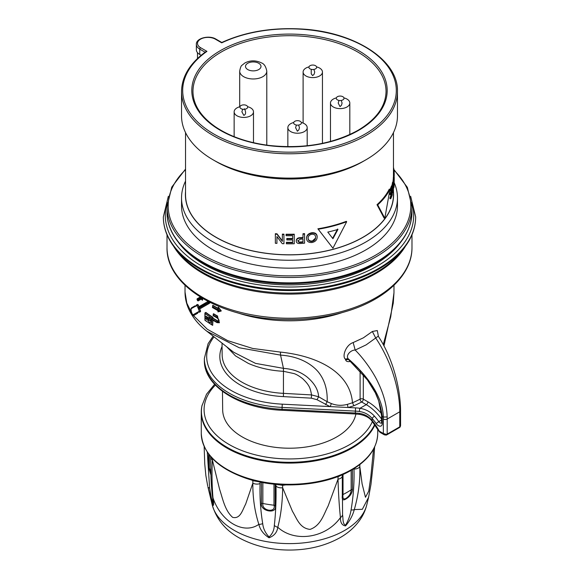 <?xml version="1.0" encoding="UTF-8"?>
<svg xmlns="http://www.w3.org/2000/svg" width="579" height="579" viewBox="0 0 579 579"><rect width="100%" height="100%" fill="white"/><g stroke="black" fill="none" stroke-linecap="round" stroke-linejoin="round"><path stroke-width="0.87" d="M206.855 331.231L233.634 352.213L255.534 363.38L283.449 368.353C292.033 369.055 299.415 371.103 306.884 376.842C314.303 383.001 318.218 389.638 318.638 396.767L327.171 401.71C327.62 389.761 324.645 379.81 318.24 371.863C310.395 362.686 297.179 356.157 280.554 355.115L239.25 347.755L206.855 331.231C198.807 324.949 192.879 317.806 189.072 309.794C186.387 304.055 185.041 298.127 185.019 292.011L186.829 303.172L192.177 313.941M222.025 343.115L222.148 354.869A67.352 38.887 0 0 0 283.63 393.365L311.545 394.921C310.315 388.458 309.874 385.563 302.708 378.724C299.292 376.068 296.426 374.36 294.125 373.614L283.609 371.32C270.552 370.611 258.806 367.976 248.355 363.402L235.515 355.904L226.613 346.705M350.346 361.339L349.658 361.564C347.386 361.868 346.039 361.282 345.62 359.82L345.301 359.074C341.885 356.346 345.931 344.86 353.154 342.565L363.38 337.832L372.355 331.485L377.298 330.558L378.434 336.5M383.269 344.585L390.738 316.771L393.981 292.684L393.981 285.259M399.742 409.693L400.538 408.586C399.944 386.663 392.569 357.692 378.232 336.189L366.116 344.881L355.195 350.078C363.742 358.51 373.679 372.673 378.145 382.625C383.834 394.437 386.837 405.886 387.156 416.96A77.398 44.684 60 0 1 387.185 419.044L399.771 411.778A77.398 44.684 -120 0 0 399.742 409.693C399.416 398.526 397.216 386.606 393.127 373.925C389.761 362.816 382.473 347.899 375.814 338.172L372.355 331.485M192.966 315.077L207.304 329.241L227.713 340.647L252.697 348.457L280.395 352.09C317.386 355.904 349.977 372.022 352.495 402.774A104.481 60.325 0 0 0 360.102 399.119A2.323 1.281 -117.9 0 0 361.665 402A106.804 61.663 180 0 1 353.892 405.741L348.276 407.507L329.965 406.581L316.995 399.698L311.328 398.157L283.428 396.615A69.675 40.226 180 0 1 222.061 346.445M205.487 312.74L205.958 312.472A104.481 60.325 0 0 0 212.934 317.292L212.934 318.081A104.481 60.325 0 0 0 217.697 320.86L218.442 321.084C218.724 319.753 218.261 318.689 217.053 317.9L213.079 315.613L213.318 313.905A104.871 60.549 0 0 0 217.429 316.279L219.419 322.749L217.429 316.279A0.774 0.434 -61.4 0 0 216.893 317.234A105.646 60.99 180 0 1 213.296 315.171L213.311 313.912M213.318 313.905L213.593 313.746A104.481 60.325 0 0 0 217.697 316.12M212.934 320.267L212.681 325.333A0.774 0.449 180 0 1 212.659 325.347L205.212 320.513A0.774 0.507 -52.5 0 1 205.06 320.165A105.646 60.99 0 0 0 211.567 324.689L211.567 319.159L212.659 319.818M202.874 298.569L202.295 300.233L201.463 298.93L201.673 297.396M201.405 299.017L198.402 300.754M209.468 301.825L198.004 307.963L197.019 305.394A0.774 0.709 -120 0 1 197.309 304.503L198.257 304.851L198.959 306.682M210.307 302.578L199.82 308.868L200.551 311.574L199.494 312.182L198.51 311.697L199.314 311.249L198.293 308.694L199.632 308.976L200.363 310.793L199.314 311.249A0.774 0.695 -120 0 0 200.363 311.683L199.494 312.182M198.221 312.03L197.577 313.29L194.124 315.287M198.257 304.851L194.175 307L194.544 306.103L191.331 307.97L194.978 305.857L195.912 306.153M217.928 309.114L218.406 307.225L221.294 310.923L218.124 311.813L218.182 311.227L219.492 310.909L218.182 309.229L218.182 309.91A105.646 60.99 180 0 1 212.623 306.747L212.645 307.391A105.646 60.99 0 0 0 218.182 310.539L218.131 310.539M217.928 311.784L217.928 310.677L212.413 307.507L212.934 305.328A104.481 60.325 0 0 0 217.928 308.231M197.309 304.503L196.455 305.003L197.309 304.503A0.774 0.449 60 0 1 198.083 304.952L198.778 306.783M194.638 306.052L195.767 306.298L196.216 305.372M197.577 313.29L193.885 315.41L192.945 314.846L198.51 311.697L199.422 312.219M198.887 312.19L198.156 312.059L197.446 313.362M199.82 308.868L209.475 303.295M198.004 307.963L198.554 306.913L208.107 301.398L207.883 302.368M200.775 296.694L197.171 298.778L197.164 299.502L197.171 298.778L200.775 296.694L200.819 297.432L197.164 299.502L197.439 300.24L201.123 298.156L201.658 299.596L201.195 298.525M201.854 298.757L198.221 300.856L197.439 300.24L197.989 300.921M212.934 317.292L212.681 317.437A0.774 0.449 0 0 0 212.681 317.437L211.567 318.052A105.646 60.99 180 0 1 205.06 313.529L205.06 320.165A0.774 0.449 0 0 1 204.908 319.897A0.774 0.774 0 0 0 205.212 320.513M212.934 318.081L212.681 318.226A0.774 0.449 180 0 1 212.659 318.24L211.567 318.841L211.567 318.052M400.284 242.731A120.541 69.596 180 0 1 204.264 264.516A120.541 69.596 180 0 1 178.716 242.739M379.701 431.369A2.323 1.339 -60 0 0 380.179 432.433L384.326 434.822L383.356 433.483L383.356 419.044A74.684 43.121 -120 0 0 383.327 417.032C382.907 395.609 365.146 373.346 348.088 358.676L348.413 359.429C368.345 375.887 379.607 394.871 382.212 416.388A64.24 37.085 60 0 1 382.263 418.791L382.263 423.481A5.421 3.127 60 0 1 380.164 426.216A5.421 3.127 60 0 1 376.176 423.539A35.601 20.554 -120 0 0 372.131 418.429C368.787 414.542 364.546 412.234 359.414 411.495A27.09 15.64 0 0 0 355.34 411.104L282.082 407.406L282.082 409.302L355.34 413.001L355.542 407.877A29.413 16.979 180 0 1 359.964 408.296C365.769 409.23 370.611 411.857 374.475 416.178A2.323 0.637 138.4 0 0 372.131 418.429L372.131 420.549A2.323 0.579 139.6 0 0 372.007 421.107L378.478 430.624L378.883 430.479A1.549 0.89 -120 0 0 379.701 431.369L383.356 433.483L386.439 434.416A2.707 1.563 0 0 0 387.185 434.112L399.771 426.846L399.771 411.778A2.707 1.563 180 0 0 400.567 410.67L400.567 425.63L400.096 427.012A1.549 1.144 -140.4 0 0 400.306 426.412L400.567 425.63M282.168 410.287C239.807 408.636 203.649 386.309 204.365 360.333A85.135 49.15 0 0 0 282.082 409.302L282.168 410.287L355.426 413.985L355.34 413.001A27.09 15.64 180 0 1 359.414 413.392C364.596 414.144 368.837 416.533 372.131 420.549A33.278 19.216 60 0 1 378.883 430.479M325.536 404.62L327.171 401.71L331.13 403.462C336.363 405.575 341.813 405.865 347.48 404.33L352.495 402.774L353.892 405.741M311.328 398.157L311.545 394.921L318.638 396.767L316.995 399.698M353.154 342.565L355.195 350.078C351.106 349.839 345.576 355.05 348.088 358.676L345.301 359.074M381.583 419.044A37.925 21.893 -120 0 0 366.268 404.656L359.964 408.296A2.323 0.449 98 0 0 359.414 411.495M345.62 359.82L348.413 359.429L367.361 379.853L375.337 392.837L378.702 400.892L381.539 415.534A2.323 1.281 -2.2 0 0 382.212 416.388L383.327 417.032L387.156 416.96M359.414 413.392A2.323 0.449 98 0 0 359.639 414.383C365.4 415.505 369.518 417.741 372.007 421.107M383.356 419.044A2.707 1.563 180 0 0 387.185 419.044L387.185 434.112A1.549 0.89 -120 0 1 386.866 434.822L386.186 435.104A1.549 0.543 -105.4 0 0 386.439 434.416M349.658 361.564L349.832 360.876M331.13 403.462A2.323 0.948 -71.5 0 1 329.965 406.581L282.284 404.171L282.082 407.406A85.135 49.15 180 0 1 204.365 358.437L204.365 360.333M347.48 404.33A2.323 0.651 -101.9 0 0 348.276 407.507L355.542 407.877M212.659 325.347L211.567 324.689M206.254 316.329A105.646 60.99 0 0 0 208.02 317.596L208.201 317.625C211.957 316.662 211.957 326.657 208.201 320.665L208.02 320.44A105.646 60.99 180 0 1 206.254 319.174C204.865 317.183 204.865 316.235 206.254 316.329A0.774 0.499 126.5 0 0 206.406 316.677L208.179 317.943A0.774 0.485 125 0 0 208.534 317.98M213.296 315.171L213.296 315.49A105.646 60.99 0 0 0 216.893 317.545C219.477 320.404 219.477 321.881 216.893 321.975A0.774 0.434 -61.4 0 1 217.429 321.012A104.871 60.549 0 0 1 212.659 318.24L212.681 317.437A104.871 60.549 0 0 1 205.683 312.631A0.774 0.449 -120 0 0 205.292 312.595A0.774 0.774 0 0 0 205.06 313.529A0.774 0.507 127.5 0 1 205.683 312.631L205.958 312.472M211.567 319.159A105.646 60.99 0 0 0 216.893 322.286C219.854 322.177 219.854 320.491 216.893 317.234M206.869 316.684C206.196 316.583 206.196 317.111 206.869 318.262A0.774 0.499 126.5 0 0 206.254 319.174M211.024 321.359L208.896 319.362A104.481 60.325 180 0 1 207.144 318.103L206.551 316.995M207.144 318.103L206.869 318.262A104.871 60.549 0 0 0 208.621 319.521L210.959 321.454L210.633 319.318L208.621 317.943M208.02 317.596A0.774 0.485 125 0 0 208.179 317.943L209.185 318.016A0.774 0.659 57 0 1 208.201 317.625M208.896 319.362L208.621 319.521A0.774 0.485 125 0 0 208.02 320.44M209.439 320.035L208.201 320.665M200.486 296.658L200.819 297.432M212.645 305.495L212.623 306.747M218.131 308.643L218.182 309.91M218.182 311.227L218.182 310.539M219.492 310.909L220.997 311.097L218.124 307.391L218.182 309.229M218.022 311.857L220.997 311.097M194.175 307L191.113 308.73C191.056 311.292 191.671 313.326 192.945 314.846L193.885 315.41M198.293 308.694L209.533 301.956M208.23 303.056L209.236 303.432L210.257 302.556M197.403 313.391L196.267 312.971M191.331 307.97L191.113 308.73L191.331 307.97M196.455 305.003L196.267 305.821L196.455 305.003M181.531 197.931L181.531 205.827A107.969 62.337 0 0 0 289.5 268.164A107.969 62.337 0 0 0 397.469 205.827L397.469 197.931A107.969 62.337 180 0 1 289.5 260.261A107.969 62.337 180 0 1 181.531 197.931A107.969 62.337 180 0 1 185.541 181.097M394.205 182.725A107.969 62.337 180 0 1 397.469 197.931M185.541 191.649A104.097 60.1 0 0 0 289.5 254.869A104.097 60.1 0 0 0 393.459 191.649M185.541 132.605L185.541 194.768A103.959 60.021 0 0 0 289.5 254.789A103.959 60.021 0 0 0 393.459 194.768L393.459 190.042M391.845 185.917L392.642 182.117L393.423 182.117L393.119 182.884C393.438 181.661 393.597 181.965 393.597 183.796L393.467 184.571C393.452 183.34 393.336 183.145 393.105 183.992L392.757 186.822L393.43 186.481L392.649 186.474M393.452 174.59L394.227 174.59A104.727 60.462 0 0 0 394.227 174.228L394.227 175.285A104.727 60.462 180 0 1 394.227 175.64L393.452 175.64L393.452 174.59A103.959 60.021 0 0 0 393.459 174.228L393.459 132.605M282.371 234.553A104.727 60.462 0 0 0 283.949 234.611L283.949 243.73A104.727 60.462 180 0 1 282.284 243.672L276.928 236.572L276.928 243.383A104.727 60.462 180 0 1 275.351 243.26L275.351 234.14A104.727 60.462 0 0 0 277.015 234.263L282.371 241.363L282.371 234.111A103.959 60.021 0 0 0 283.949 234.162L283.949 243.281M276.928 236.572L276.928 242.927M275.351 234.14L275.351 233.692A103.959 60.021 0 0 0 277.015 233.815L282.371 240.915M302.991 234.191A104.727 60.462 0 0 0 304.568 234.068L304.568 243.187A104.727 60.462 180 0 1 300.465 243.484L298.807 243.491C297.172 243.281 296.318 242.471 296.26 241.067L296.26 240.618C296.499 238.7 297.83 237.716 300.255 237.672L300.255 238.121A104.727 60.462 0 0 0 302.991 237.933L302.991 233.742A103.959 60.021 0 0 0 304.568 233.619L304.568 242.739M300.255 237.672A103.959 60.021 0 0 0 302.991 237.484M346.676 221.728L346.351 221.323A103.959 60.021 180 0 1 317.885 228.806L332.932 248.21L346.676 221.728A104.727 60.462 180 0 1 318.211 229.219L332.932 248.21M306.573 238.432L306.573 237.983C306.711 235.139 308.477 233.388 311.871 232.729C315.179 232.505 316.945 233.771 317.169 236.522L317.169 236.985C317.097 239.952 315.323 241.805 311.864 242.536C308.484 242.681 306.718 241.313 306.573 238.432C306.711 235.588 308.477 233.844 311.871 233.185C315.179 232.968 316.945 234.234 317.169 236.985M286.091 234.661L286.091 234.22A103.959 60.021 0 0 0 294.255 234.184L294.255 243.752A104.727 60.462 180 0 1 286.381 243.788L286.381 242.739A104.727 60.462 0 0 0 292.684 242.739L292.684 239.93A104.727 60.462 180 0 1 286.808 239.938L286.808 238.888A104.727 60.462 0 0 0 292.684 238.881L292.684 235.718A104.727 60.462 180 0 1 286.091 235.718L286.091 234.661A104.727 60.462 0 0 0 294.255 234.633M286.381 242.739L286.381 242.29A103.959 60.021 0 0 0 292.684 242.29L292.684 239.93M286.808 238.888L286.808 238.439A103.959 60.021 0 0 0 292.684 238.432L292.684 235.718M389.971 189.355L389.262 189.174A103.959 60.021 180 0 1 377.009 204.691L384.094 218.08L384.803 218.261L389.971 189.355A104.727 60.462 180 0 1 377.718 204.879L384.803 218.261M392.989 182.117L393.423 177.109M389.913 189.76A103.959 60.021 0 0 0 391.469 185.917L392.258 185.917L392.258 194.92A104.727 60.462 180 0 1 390.738 198.72L390.738 197.671A104.727 60.462 0 0 0 392.026 194.53L392.026 191.721A104.727 60.462 180 0 1 390.811 194.696L390.811 193.647A104.727 60.462 0 0 0 392.026 190.672L392.026 187.632A104.727 60.462 180 0 1 390.695 190.853L390.695 189.803A104.727 60.462 0 0 0 392.258 185.917M390.738 198.72L389.935 198.72L389.935 197.671A103.959 60.021 0 0 0 391.23 194.53L391.23 193.741M390.811 194.696L390.014 194.696L390.014 193.647A103.959 60.021 0 0 0 391.23 190.672L391.23 189.644M390.695 190.853L389.899 190.853L389.899 189.89M197.482 52.631L197.482 58.53M196.346 49.743A11.609 6.702 0 0 0 199.748 54.484L199.748 49.106A11.609 6.702 180 0 1 196.346 44.373L196.346 49.743M181.531 115.778A107.969 62.337 0 0 0 213.159 159.855A107.969 62.337 0 0 0 365.841 159.855A107.969 62.337 0 0 0 397.469 115.778L397.469 91.446A107.969 62.337 180 0 1 289.5 153.782A107.969 62.337 180 0 1 181.531 91.446L181.531 115.778M365.841 159.855L363.105 161.432A104.097 60.1 180 0 1 215.895 161.432L213.159 159.855M201.145 55.287L199.748 54.484M221.728 42.839L215.345 39.155A10.451 6.029 0 0 0 200.573 39.155A10.451 6.029 0 0 0 200.573 47.688L206.949 51.372A106.804 61.663 0 0 0 265.24 150.554A106.804 61.663 0 0 0 393.51 76.493A106.804 61.663 0 0 0 221.728 42.839M181.531 91.446C181.828 76.493 189.905 63.249 205.784 51.726L206.949 51.372M317.885 228.806L318.211 229.219M311.871 232.729L311.871 233.185M296.26 241.067C296.499 239.149 297.83 238.164 300.255 238.121M277.015 233.815L277.015 234.263M377.009 204.691L377.718 204.879M393.459 168.084L393.467 167.353M393.966 171.283L393.706 168.084M394.227 174.228A104.727 60.462 0 0 0 394.104 171.283L393.459 171.283M393.387 176.841L394.161 176.841L394.154 175.64M394.227 175.64L394.227 174.59M393.286 177.572L394.198 177.109L394.219 179.548L394.06 186.814L393.901 187.538L393.127 187.538M393.047 180.822L393.821 180.822L394.198 177.109M392.953 184.701L393.72 184.701L393.821 180.822M394.06 186.814C393.85 188.074 393.734 187.372 393.72 184.701M392.338 182.884L393.119 182.884L392.258 187.509M393.329 187.625L392.844 188.682L391.969 188.747M392.844 188.682L392.555 187.509M393.025 188.334L393.43 188.334L393.38 187.625L393.141 188.037M392.823 190.976L393.43 188.334M392.258 191.273L392.801 190.491L393.148 190.976L392.258 190.491M392.757 186.822L393.184 186.937C393.423 186.134 393.554 186.387 393.561 187.69L393.148 192.004L392.83 192.727L392.041 192.727M393.148 192.004C392.83 193.133 392.649 192.894 392.605 191.273M392.982 184.571L393.467 184.571C393.452 183.34 393.336 183.145 393.105 183.992M389.906 189.803L390.695 189.803M389.935 197.671L390.738 197.671M391.23 194.53L392.026 194.53M390.014 193.647L390.811 193.647M391.23 190.672L392.026 190.672M394.14 178.093L394.06 178.621M302.991 242.261L302.991 238.989A104.727 60.462 180 0 1 300.298 239.17L297.838 240.965L299.039 242.435L300.327 242.442A104.727 60.462 0 0 0 302.991 242.261M311.857 241.486C314.433 240.886 315.678 239.46 315.598 237.216C315.562 235.146 314.325 234.155 311.878 234.234C309.389 234.784 308.144 236.131 308.151 238.287C308.137 240.437 309.367 241.501 311.857 241.486L315.432 238.179M327.786 232.092A104.727 60.462 0 0 0 337.955 229.414L332.932 238.729L327.786 232.092M297.838 240.517L299.039 241.986L300.327 241.993A103.959 60.021 0 0 0 302.991 241.812L302.991 238.989M299.039 241.986L299.039 242.435M308.151 237.831C308.137 239.981 309.367 241.045 311.857 241.03M337.629 229.009L332.607 238.324M343.955 97.894A9.677 5.587 180 0 1 349.817 103.033A9.677 5.587 180 0 1 343.846 108.193A9.677 5.587 180 0 1 333.301 106.977A9.677 5.587 180 0 1 330.471 103.033A9.677 5.587 180 0 1 336.334 97.894M337.405 99.87A3.872 2.236 180 0 1 339.142 96.136A3.872 2.236 180 0 1 343.883 98.871A3.872 2.236 180 0 1 337.405 99.87M301.333 122.502A9.677 5.587 180 0 1 307.196 127.641A9.677 5.587 180 0 1 301.225 132.801A9.677 5.587 180 0 1 290.68 131.585A9.677 5.587 180 0 1 287.85 127.641A9.677 5.587 180 0 1 293.712 122.502M294.783 124.478A3.872 2.236 180 0 1 296.52 120.743A3.872 2.236 180 0 1 301.261 123.479A3.872 2.236 180 0 1 294.783 124.478M316.59 66.889A9.677 5.587 180 0 1 322.452 72.02A9.677 5.587 180 0 1 317.466 76.906A9.677 5.587 180 0 1 307.652 76.761A9.677 5.587 180 0 1 303.106 72.02A9.677 5.587 180 0 1 308.969 66.889M310.728 69.176A3.872 2.236 180 0 1 310.959 65.311A3.872 2.236 180 0 1 316.648 67.359A3.872 2.236 180 0 1 310.728 69.176M247.624 106.702A9.677 5.587 180 0 1 253.486 111.841A9.677 5.587 180 0 1 246.48 117.211A9.677 5.587 180 0 1 235.61 114.801A9.677 5.587 180 0 1 234.14 111.841A9.677 5.587 180 0 1 240.003 106.702M240.531 108.28A3.872 2.236 180 0 1 243.679 104.864A3.872 2.236 180 0 1 247.233 108.15A3.872 2.236 180 0 1 240.531 108.28M222.466 391.346L222.669 409.867A66.831 38.583 0 0 0 242.239 436.913A66.831 38.583 0 0 0 311.524 446.054A66.831 38.583 0 0 0 355.904 414.007M214.614 384.29L206.515 394.234L201.955 405.799A88.232 50.938 0 0 0 201.268 412.154A88.232 50.938 0 0 0 227.113 448.175A88.232 50.938 0 0 0 312.732 461.297A88.232 50.938 0 0 0 374.931 424.877M207.933 486.997L212.196 504.743A78.042 45.061 180 0 0 264.675 541.271A78.042 45.061 180 0 0 344.686 530.415A78.042 45.061 180 0 0 366.804 504.743L368.591 497.296L362.338 509.296L354.297 509.578C352.77 515.368 349.854 520.818 345.562 525.913C342.03 525.414 340.314 522.634 340.438 517.575C325.716 538.289 294.689 542.762 277.79 527.266C277.117 532.333 274.207 535.836 269.054 537.782C263.532 534.265 260.13 529.785 258.849 524.342C243.853 534.967 221.142 521.969 212.992 497.86C213.854 502.992 213.854 505.525 212.992 505.467L207.919 486.932A5.804 2.258 -13.6 0 0 209.627 488.025L211.444 498.396L213.253 503.238L212.536 496.55A5.804 4.531 171.9 0 0 212.992 497.86C211.972 486.657 211.748 473.94 212.319 459.712L219.55 489.154C222.669 498.36 224.739 510.432 232.642 517.358C240.509 519.32 242.514 509.795 245.641 504.157L252.849 483.118A5.804 3.351 0 0 0 260.065 483.581C259.682 497.274 260.564 510.613 262.707 523.582C263.206 528.533 265.327 532.991 269.069 536.943C272.391 533.954 274.142 530.096 274.323 525.377C275.727 512.958 276.292 499.843 276.002 486.042L276.002 484.348M359.827 464.582L359.827 466.565C360.254 480.939 358.408 495.277 354.297 509.578A5.804 2.902 -160.7 0 1 351.084 509.911C353.385 496.254 354.355 482.633 353.986 469.048L353.986 468.628M285.802 484.905L282.646 485.332L282.646 487.728L292.467 511.351C296.73 518.183 299.502 528.28 310.069 529.394C320.961 525.602 323.842 514.072 328.105 506.039L338.02 479.159C338.433 493.54 339.236 506.343 340.438 517.575A5.804 4.56 -5.9 0 0 342.58 514.818C343.224 518.4 342.428 524.4 345.67 525.03C348.536 519.978 350.338 514.941 351.084 509.911M276.002 486.042A5.804 3.351 180 0 0 282.646 487.728C282.501 502.188 280.88 515.375 277.79 527.266A5.804 4.227 -163.1 0 1 274.323 525.377M258.422 481.663L252.849 480.722L252.849 483.118C252.697 497.578 254.695 511.322 258.849 524.342A5.804 3.619 -21 0 0 262.707 523.582M374.62 446.988L373.904 458.141L374.562 447.118M353.986 469.048A5.804 3.351 180 0 0 359.827 466.565L362.107 483.87L365.465 497.274L368.736 491.137L370.813 476.915L373.491 449.21M341.769 474.968A1.932 1.455 40.3 0 0 341.769 474.997L338.02 476.763L338.02 479.159A5.804 3.351 0 0 0 342.319 475.924A5.804 3.351 0 0 0 342.319 475.786L342.58 514.818M352.437 469.576L352.437 489.436C352.097 493.496 349.81 496.753 345.591 499.199C342.833 500.77 341.762 499.453 342.363 495.255L342.363 474.708M342.363 495.255A1.932 1.115 180 0 1 343.021 494.517C342.5 498.28 343.412 499.626 345.75 498.562C349.26 496.246 351.062 493.33 351.163 489.812L351.163 470.314M275.191 484.268L275.191 505.648C277.761 514.369 260.181 511.612 261.426 503.513L261.426 482.278M262.852 482.553L262.852 503.477C261.476 510.968 276.357 513.247 273.983 505.199A1.932 1.115 180 0 1 275.191 505.648M212.319 458.423L212.319 459.712A5.804 3.351 180 0 1 210.618 457.345L210.995 477.704C211.321 486.273 212.189 494.661 212.536 496.55M207.275 452.127L209.627 488.025M210.894 474.903L208.563 467.181L208.563 453.965M209.337 454.978L209.337 467.875L210.872 474.295M338.006 476.488L336.812 476.987A1.932 0.391 80.4 0 1 336.812 476.944M282.726 484.797A1.932 0.47 83.9 0 0 282.646 485.332L276.842 484.42M277.84 484.884A1.932 0.926 110.7 0 0 277.79 484.493M252.777 480.288A1.932 1.18 117.1 0 1 252.849 480.722L251.966 480.244A1.932 1.136 119.2 0 0 251.959 480.071M283.428 396.615L283.449 368.353L280.554 355.115L280.395 352.09M214.035 336.855A82.811 47.811 0 0 0 282.284 404.171M237.129 312.689A104.481 60.325 0 0 0 341.871 312.689M363.308 374.685L363.308 399.155A2.323 1.339 180 0 0 360.102 399.119L360.102 371.001M212.659 305.488A104.871 60.549 0 0 0 217.928 308.535M200.551 310.677L200.363 310.793A0.774 0.449 60 0 1 200.363 311.683M202.73 298.482L202.498 300.168M212.681 320.107L212.681 325.333M202.896 297.534A122.48 70.71 0 0 0 336.37 312.863A122.48 70.71 0 0 0 411.98 247.537C412.284 274.026 386.569 298.793 348.319 310.771C327.446 317.35 305.169 320.23 281.488 319.405C219.535 317.777 165.912 285.346 167.02 247.537A122.48 70.71 0 0 0 202.896 297.534M405.365 246.314A122.48 70.71 180 0 1 202.896 273.397A122.48 70.71 180 0 1 173.635 246.314M174.576 247.559L177.312 251.098A122.893 70.949 0 0 0 202.599 272.304A122.893 70.949 0 0 0 376.401 272.304A122.893 70.949 0 0 0 401.688 251.098L404.424 247.559A125.896 72.686 180 0 1 378.521 269.278A125.896 72.686 180 0 1 174.576 247.559C167.15 237.933 163.408 227.779 163.343 217.096A126.157 72.831 0 0 0 241.226 284.383A126.157 72.831 0 0 0 378.702 268.598A126.157 72.831 0 0 0 415.657 217.096A126.157 72.831 0 0 0 415.657 216.987M404.424 247.559C411.85 237.933 415.592 227.779 415.657 217.096L415.657 216.886A126.157 72.831 180 0 1 378.702 268.388A126.157 72.831 180 0 1 241.226 284.173A126.157 72.831 180 0 1 163.343 216.886L163.343 217.096A126.157 72.831 0 0 1 163.343 216.987M167.222 202.664A124.217 71.716 0 0 0 231.998 278.875A124.217 71.716 0 0 0 377.334 266.022A124.217 71.716 0 0 0 411.778 202.664M400.096 427.012L399.452 427.555A1.549 0.89 -120 0 0 399.771 426.846A2.707 1.563 0 0 0 400.306 426.412M366.268 404.656L361.665 402A2.323 1.339 -60 0 0 363.308 399.155L367.911 401.812A2.323 1.339 -60 0 1 366.268 404.656M381.583 419.999L378.782 421.621A3.098 1.788 -120 0 0 381.51 423.054M374.475 416.178A37.925 21.893 60 0 1 378.782 421.621L376.176 423.539M381.619 423.003L381.583 422.532A2.323 1.339 -0 0 0 382.263 423.481M381.583 422.532L381.583 417.843A2.323 1.339 0 0 0 382.263 418.791M367.911 401.812A40.248 23.232 60 0 1 381.416 413.551M216.893 321.975A105.646 60.99 180 0 1 211.567 318.841M216.893 322.286A0.774 0.434 118.6 0 0 217.053 322.641L219.419 322.749M205.132 312.95A0.774 0.449 0 0 0 204.908 313.261L204.908 319.897M376.104 262.149A122.48 70.71 0 0 0 411.98 212.146C411.372 232.128 399.286 249.093 375.706 263.032C338.686 285.063 276.429 290.101 230.471 274.859C192.163 262.873 166.68 238.157 167.02 212.146A122.48 70.71 0 0 0 242.63 277.479A122.48 70.71 0 0 0 376.104 262.149M393.865 169.459L407.348 187.335L411.98 206.775A122.48 70.71 180 0 1 289.5 277.486A122.48 70.71 180 0 1 167.02 206.775L167.02 212.146M185.541 169.719A121.315 70.045 0 0 0 210.734 259.103A121.315 70.045 0 0 0 367.578 259.435A121.315 70.045 0 0 0 393.915 170.168M205.111 52.204L199.748 49.106A1.158 0.673 -60 0 1 200.573 47.688M358.582 130.384A97.699 56.409 180 0 1 195.13 105.103A97.699 56.409 180 0 1 314.788 36.014A97.699 56.409 180 0 1 358.582 130.384M215.345 39.155A1.158 0.673 -60 0 1 215.924 39.097L221.786 42.477C244.96 31.961 271.204 27.452 300.508 28.95C353.863 31.469 398.526 59.84 397.469 91.446M386.034 91.815A96.541 55.736 0 0 0 326.744 40.016A96.541 55.736 0 0 0 221.236 52.03A96.541 55.736 0 0 0 192.966 91.815C193.299 104.951 200.884 116.683 215.706 127.018C230.008 136.564 247.884 142.716 269.336 145.474C303.374 149.049 332.932 144.005 358.003 130.326C376.22 119.448 385.563 106.608 386.034 91.815M392.757 186.937L393.184 186.937M300.327 241.993L300.327 242.442M266.789 145.141L266.789 71.145A13.541 7.817 180 0 1 253.24 78.968A13.541 7.817 180 0 1 239.699 71.145L239.699 106.782M258.719 63.249A7.737 4.466 180 0 1 255.245 70.725A7.737 4.466 180 0 1 245.771 65.253A7.737 4.466 180 0 1 258.719 63.249M215.388 385.115A85.41 49.309 0 0 0 229.103 444.491A85.41 49.309 0 0 0 312.334 457.142A85.41 49.309 0 0 0 372.377 421.548M202.107 405.112A88.08 50.851 0 0 0 227.221 447.408A88.08 50.851 0 0 0 312.421 460.551A88.08 50.851 0 0 0 374.642 424.472M377.732 433.353C377.291 447.791 368.57 460.037 351.569 470.083C324.631 486.128 279.15 489.624 245.974 478.268C217.436 468.201 202.534 453.227 201.268 433.353A88.232 50.938 0 0 0 227.113 469.374A88.232 50.938 0 0 0 351.887 469.374A88.232 50.938 0 0 0 377.732 433.353L377.732 429.278M352.437 489.436A1.932 1.115 0 0 0 351.163 489.812A81.653 47.138 0 0 1 343.021 494.517L343.021 474.418M260.065 482.01L260.065 483.581M273.983 484.153L273.983 505.199A81.653 47.138 0 0 1 262.852 503.477A1.932 1.115 0 0 0 261.426 503.513M210.785 471.451A81.653 47.138 0 0 1 209.337 467.875A1.932 1.115 0 0 0 208.563 467.181M251.966 480.244L251.351 479.904M185.019 291.997L185.019 285.259M411.98 247.537L411.98 234.806M167.02 247.537L167.02 234.806M415.657 216.886L410.641 196.259M168.359 196.259L163.343 216.886M393.981 292.684L393.257 303.193L383.964 345.88M400.538 408.586L400.567 410.67M213.144 336.16L208.107 343.658L204.365 358.437M381.583 417.843L381.539 415.534M355.426 413.985L359.639 414.383M380.179 432.433L378.478 430.624M386.866 434.822L399.452 427.555M384.326 434.822L386.186 435.104M212.088 319.738L217.053 322.641M197.497 300.573L196.998 299.263M193.241 315.316C191.852 314.81 190.629 309.345 191.077 308.375M411.98 206.775L411.98 212.146M185.541 169.075L171.76 187.118L167.02 206.775M393.459 175.64L393.459 176.841M215.924 39.097C209.157 34.827 195.811 38.192 196.346 44.373M266.789 71.145C265.927 66.621 264.205 63.893 261.621 62.959C255.954 60.202 250.41 60.18 244.975 62.901L242.015 65.261C241.088 65.695 240.321 67.663 239.699 71.145M330.471 103.033L330.471 141.457M349.817 103.033L349.817 134.545M339.048 100.435L338.208 103.033L340.011 106.608L341.48 105.255L342.08 103.04L341.234 100.435M287.85 127.641L287.85 146.682M307.196 127.641L307.196 145.756M296.426 125.042L295.587 127.641L297.389 131.216L298.858 129.862L299.459 127.648L298.612 125.042M303.106 72.02L303.106 123.074M322.452 72.02L322.452 143.368M311.683 69.429L311.227 70.204L311.234 73.844L312.646 75.603L314.115 74.25L314.715 72.035L313.869 69.429M234.14 111.841L234.14 136.673M253.486 111.841L253.486 142.695M242.724 109.243L241.877 111.776L243.817 115.373C245.945 114.483 246.162 112.275 244.468 108.758M201.268 433.353L201.268 412.154M212.196 504.743C216.756 520.369 226.925 532.021 242.702 539.693C256.439 546.431 271.725 549.884 288.559 550.05C307.869 550.151 325.08 545.997 340.177 537.601C348.001 533.143 354.428 527.483 359.458 520.615C362.932 515.788 365.385 510.497 366.804 504.743M368.591 497.296L370.944 484.536L373.904 458.134M342.305 495.327L342.319 474.729M204.148 446.474L204.771 464.22L205.863 475.533L207.723 486.114M210.618 456.541L210.618 457.345"/></g></svg>

